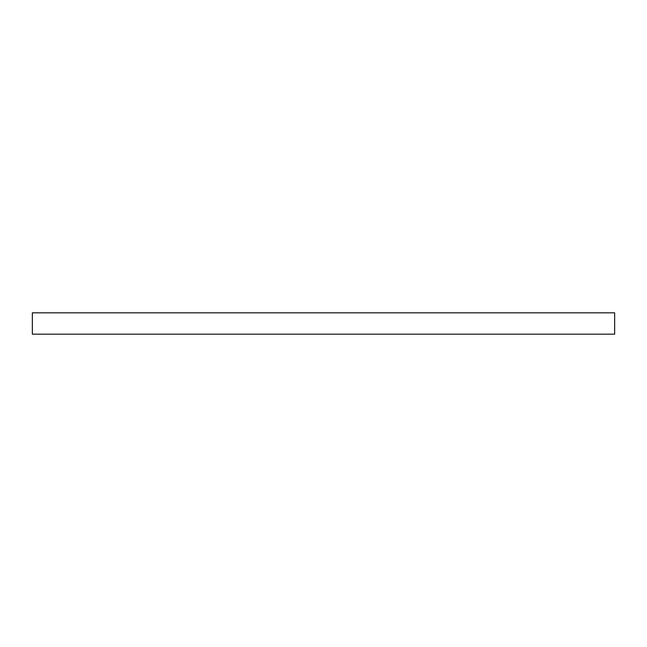 <?xml version="1.0" encoding="UTF-8"?>
<svg xmlns="http://www.w3.org/2000/svg" width="647" height="647" viewBox="0 0 647 647"><rect width="100%" height="100%" fill="white"/><g stroke="black" fill="none" stroke-linecap="round" stroke-linejoin="round"><path stroke-width="0.49" stroke-dasharray="3.23 2.43" d="M32.35 334.175L32.35 312.825L614.65 312.825L614.65 334.175L32.35 334.175"/><path stroke-width="0.97" d="M32.35 334.175L32.35 312.825L614.65 312.825L614.65 334.175L32.35 334.175"/></g></svg>

